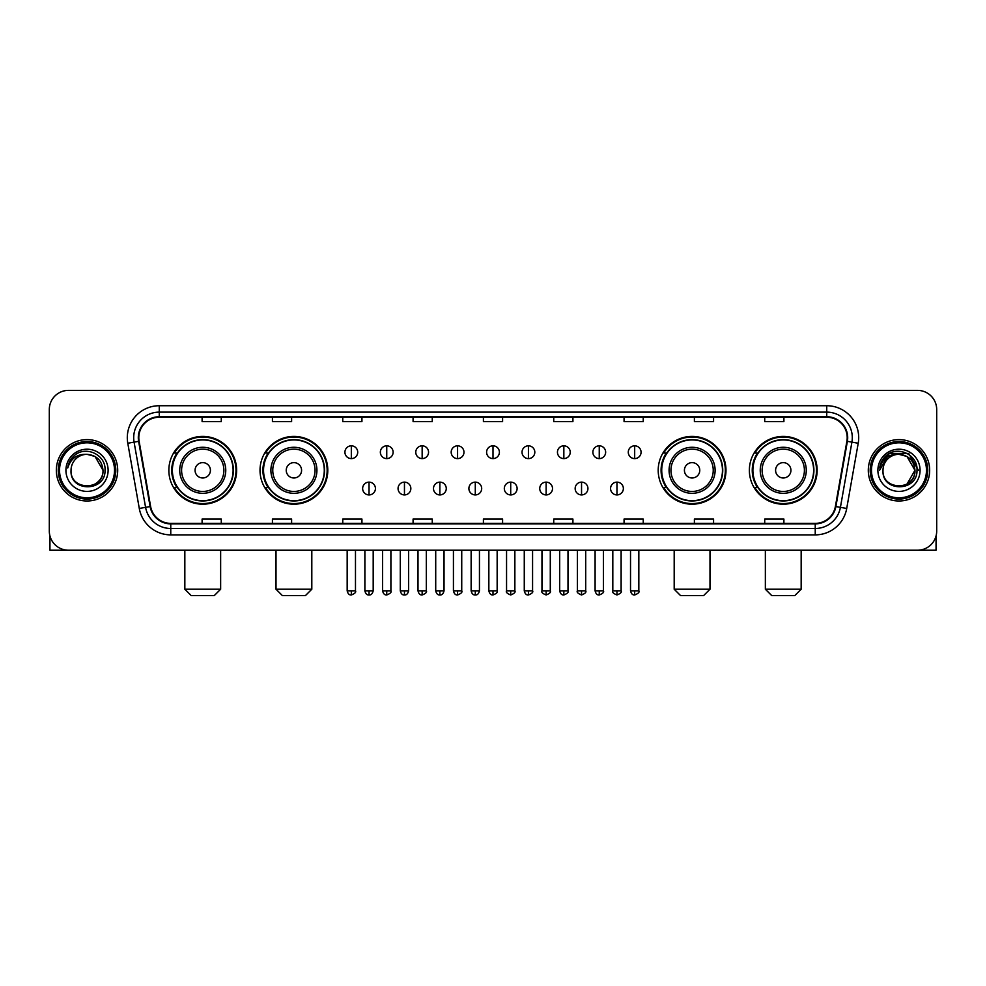 <?xml version="1.0" encoding="UTF-8"?>
<svg xmlns="http://www.w3.org/2000/svg" width="986" height="986" viewBox="0 0 986 986"><rect width="100%" height="100%" fill="white"/><g stroke="black" fill="none" stroke-linecap="round" stroke-linejoin="round"><path stroke-width="1.48" d="M749.372 470.31A33.881 33.881 0 0 0 783.254 504.191A33.881 33.881 0 0 0 817.147 470.31A33.881 33.881 0 0 0 783.254 436.416A33.881 33.881 0 0 0 749.372 470.31M658.204 470.31A33.881 33.881 0 0 0 692.086 504.191A33.881 33.881 0 0 0 725.979 470.31A33.881 33.881 0 0 0 692.086 436.416A33.881 33.881 0 0 0 658.204 470.31M260.021 470.31A33.881 33.881 0 0 0 293.914 504.191A33.881 33.881 0 0 0 327.796 470.31A33.881 33.881 0 0 0 293.914 436.416A33.881 33.881 0 0 0 260.021 470.31M168.852 470.31A33.881 33.881 0 0 0 202.746 504.191A33.881 33.881 0 0 0 236.628 470.31A33.881 33.881 0 0 0 202.746 436.416A33.881 33.881 0 0 0 168.852 470.31M176.987 487.565A31.01 31.01 0 0 1 176.987 453.042M268.155 487.565A31.01 31.01 0 0 1 268.155 453.042M666.326 487.565A31.01 31.01 0 0 1 666.326 453.042M757.495 487.565A31.01 31.01 0 0 1 757.495 453.042M49.3 409.572L49.3 531.035A19.178 19.178 0 0 0 68.478 550.225L917.522 550.225A19.178 19.178 0 0 0 936.7 531.035L936.7 409.572A19.178 19.178 0 0 0 917.522 390.382L68.478 390.382A19.178 19.178 0 0 0 49.3 409.572L49.3 531.035M56.338 470.31A30.689 30.689 0 0 0 87.027 500.987A30.689 30.689 0 0 0 117.704 470.31A30.689 30.689 0 0 0 87.027 439.62A30.689 30.689 0 0 0 56.338 470.31A30.689 30.689 0 0 0 87.027 500.987A30.689 30.689 0 0 0 117.704 470.31A30.689 30.689 0 0 0 87.027 439.62A30.689 30.689 0 0 0 56.338 470.31M868.296 470.31A30.689 30.689 0 0 0 898.973 500.987A30.689 30.689 0 0 0 929.662 470.31A30.689 30.689 0 0 0 898.973 439.62A30.689 30.689 0 0 0 868.296 470.31A30.689 30.689 0 0 0 898.973 500.987A30.689 30.689 0 0 0 929.662 470.31A30.689 30.689 0 0 0 898.973 439.62A30.689 30.689 0 0 0 868.296 470.31M138.804 437.698A20.46 20.46 0 0 1 159.264 417.238L826.736 417.238A20.46 20.46 0 0 1 846.888 441.247L835.388 506.459A20.46 20.46 0 0 1 815.237 523.369L170.763 523.369A20.46 20.46 0 0 1 150.612 506.459L139.112 441.247A20.46 20.46 0 0 1 138.804 437.698M138.299 437.698A20.965 20.965 0 0 0 138.619 441.334L150.118 506.545A20.965 20.965 0 0 0 170.763 523.874L815.237 523.874A20.965 20.965 0 0 0 835.881 506.545L847.381 441.334A20.965 20.965 0 0 0 826.736 416.733L159.264 416.733A20.965 20.965 0 0 0 138.299 437.698M127.786 443.244A31.971 31.971 0 0 1 159.264 405.727L826.736 405.727A31.971 31.971 0 0 1 858.214 443.244L846.715 508.456A31.971 31.971 0 0 1 815.237 534.88L170.763 534.88A31.971 31.971 0 0 1 139.285 508.456L127.786 443.244L134.084 442.135A25.574 25.574 0 0 1 159.264 412.123L826.736 412.123A25.574 25.574 0 0 1 851.916 442.135L840.417 507.346A25.574 25.574 0 0 1 815.237 528.484L170.763 528.484A25.574 25.574 0 0 1 145.583 507.346L134.084 442.135A25.574 25.574 0 0 1 133.689 437.698M917.522 390.382L68.478 390.382M68.478 550.225L917.522 550.225M936.7 531.035L936.7 409.572M835.881 506.545L840.417 507.346L851.916 442.135L858.214 443.244M483.411 417.238L483.411 421.564L502.589 421.564L502.589 417.238M413.085 417.238L413.085 421.564L432.262 421.564L432.262 417.238M342.758 417.238L342.758 421.564L361.936 421.564L361.936 417.238M272.432 417.238L272.432 421.564L291.609 421.564L291.609 417.238M202.105 417.238L202.105 421.564L221.283 421.564L221.283 417.238M553.738 417.238L553.738 421.564L572.915 421.564L572.915 417.238M624.064 417.238L624.064 421.564L643.242 421.564L643.242 417.238M694.39 417.238L694.39 421.564L713.568 421.564L713.568 417.238M764.717 417.238L764.717 421.564L783.895 421.564L783.895 417.238M502.589 523.369L502.589 519.043L483.411 519.043L483.411 523.369M432.262 523.369L432.262 519.043L413.085 519.043L413.085 523.369M361.936 523.369L361.936 519.043L342.758 519.043L342.758 523.369M291.609 523.369L291.609 519.043L272.432 519.043L272.432 523.369M221.283 523.369L221.283 519.043L202.105 519.043L202.105 523.369M572.915 523.369L572.915 519.043L553.738 519.043L553.738 523.369M643.242 523.369L643.242 519.043L624.064 519.043L624.064 523.369M713.568 523.369L713.568 519.043L694.39 519.043L694.39 523.369M783.895 523.369L783.895 519.043L764.717 519.043L764.717 523.369M49.941 535.953L49.941 550.225L124.1 550.225M114.512 470.31A27.497 27.497 0 0 0 87.027 442.813A27.497 27.497 0 0 0 59.53 470.31A27.497 27.497 0 0 0 87.027 497.794A27.497 27.497 0 0 0 114.512 470.31M115.793 470.31A28.767 28.767 0 0 0 87.027 441.531A28.767 28.767 0 0 0 58.248 470.31A28.767 28.767 0 0 0 87.027 499.076A28.767 28.767 0 0 0 115.793 470.31M103 470.31C102.051 460.598 96.727 455.261 87.027 454.324L95.013 456.456L103 470.31L95.013 456.456L87.027 454.324L95.013 456.456L103 470.31L95.013 456.456L87.027 454.324L95.013 456.456L103 470.31C103.986 490.917 70.055 490.917 71.041 470.31C69.612 492.482 105.773 491.989 105.021 470.31C106.205 455.076 86.263 445.401 74.763 455.212C70.758 458.564 68.404 462.816 67.714 467.98C70.733 458.453 77.167 453.905 87.027 454.324L95.013 456.456L103 470.31C103.986 490.917 70.055 490.917 71.041 470.31C70.055 490.917 103.986 490.917 103 470.31C103.986 490.917 70.055 490.917 71.041 470.31C70.055 490.917 103.986 490.917 103 470.31C103.986 490.917 70.055 490.917 71.041 470.31C70.055 490.917 103.986 490.917 103 470.31C103.986 490.917 70.055 490.917 71.041 470.31C70.055 490.917 103.986 490.917 103 470.31C103.986 490.917 70.055 490.917 71.041 470.31C70.055 490.917 103.986 490.917 103 470.31C103.986 490.917 70.055 490.917 71.041 470.31C70.055 490.917 103.986 490.917 103 470.31C103.986 490.917 70.055 490.917 71.041 470.31A15.986 15.986 0 0 1 87.027 454.324L95.013 456.456L103 470.31C103.641 482.709 87.692 490.954 77.956 483.473M65.926 470.31A21.1 21.1 0 0 0 87.027 491.398A21.1 21.1 0 0 0 108.115 470.31A21.1 21.1 0 0 0 87.027 449.209A21.1 21.1 0 0 0 65.926 470.31M74.763 455.212L70.043 460.819M69.76 461.362L70.179 460.585L69.76 461.362M214.245 595.618L191.235 595.618L184.838 589.221L220.642 589.221L214.245 595.618M210.412 470.31A7.666 7.666 0 0 0 202.746 462.631A7.666 7.666 0 0 0 195.068 470.31A7.666 7.666 0 0 0 202.746 477.976A7.666 7.666 0 0 0 210.412 470.31M225.757 470.31A23.011 23.011 0 0 0 202.746 447.287A23.011 23.011 0 0 0 179.723 470.31A23.011 23.011 0 0 0 202.746 493.32A23.011 23.011 0 0 0 225.757 470.31A23.011 23.011 0 0 1 202.746 493.32A23.011 23.011 0 0 1 179.723 470.31M233.115 470.31A30.369 30.369 0 0 0 202.746 439.941A30.369 30.369 0 0 0 172.377 470.31A30.369 30.369 0 0 0 202.746 500.666A30.369 30.369 0 0 0 233.115 470.31M235.987 470.31A33.241 33.241 0 0 1 174.325 487.565L177.406 487.565A30.652 30.652 0 0 0 223.021 493.283A30.652 30.652 0 0 0 223.021 447.324A30.652 30.652 0 0 0 177.406 453.042L174.325 453.042A33.241 33.241 0 0 1 235.987 470.31M305.413 595.618L282.403 595.618L276.006 589.221L311.81 589.221L305.413 595.618M301.58 470.31A7.666 7.666 0 0 0 293.914 462.631A7.666 7.666 0 0 0 286.236 470.31A7.666 7.666 0 0 0 293.914 477.976A7.666 7.666 0 0 0 301.58 470.31M316.925 470.31A23.011 23.011 0 0 0 293.914 447.287A23.011 23.011 0 0 0 270.891 470.31A23.011 23.011 0 0 0 293.914 493.32A23.011 23.011 0 0 0 316.925 470.31A23.011 23.011 0 0 1 293.914 493.32A23.011 23.011 0 0 1 270.891 470.31M324.283 470.31A30.369 30.369 0 0 0 293.914 439.941A30.369 30.369 0 0 0 263.545 470.31A30.369 30.369 0 0 0 293.914 500.666A30.369 30.369 0 0 0 324.283 470.31M327.155 470.31A33.241 33.241 0 0 1 265.493 487.565L268.574 487.565A30.652 30.652 0 0 0 314.189 493.283A30.652 30.652 0 0 0 314.189 447.324A30.652 30.652 0 0 0 268.574 453.042L265.493 453.042A33.241 33.241 0 0 1 327.155 470.31M703.597 595.618L680.587 595.618L674.19 589.221L709.994 589.221L703.597 595.618M699.764 470.31A7.666 7.666 0 0 0 692.086 462.631A7.666 7.666 0 0 0 684.42 470.31A7.666 7.666 0 0 0 692.086 477.976A7.666 7.666 0 0 0 699.764 470.31M715.109 470.31A23.011 23.011 0 0 0 692.086 447.287A23.011 23.011 0 0 0 669.075 470.31A23.011 23.011 0 0 0 692.086 493.32A23.011 23.011 0 0 0 715.109 470.31A23.011 23.011 0 0 1 692.086 493.32A23.011 23.011 0 0 1 669.075 470.31M722.455 470.31A30.369 30.369 0 0 0 692.086 439.941A30.369 30.369 0 0 0 661.717 470.31A30.369 30.369 0 0 0 692.086 500.666A30.369 30.369 0 0 0 722.455 470.31M725.339 470.31A33.241 33.241 0 0 1 663.677 487.565L666.758 487.565A30.652 30.652 0 0 0 712.373 493.283A30.652 30.652 0 0 0 712.373 447.324A30.652 30.652 0 0 0 666.758 453.042L663.677 453.042A33.241 33.241 0 0 1 725.339 470.31M794.765 595.618L771.755 595.618L765.358 589.221L801.162 589.221L794.765 595.618M790.932 470.31A7.666 7.666 0 0 0 783.254 462.631A7.666 7.666 0 0 0 775.588 470.31A7.666 7.666 0 0 0 783.254 477.976A7.666 7.666 0 0 0 790.932 470.31M806.277 470.31A23.011 23.011 0 0 0 783.254 447.287A23.011 23.011 0 0 0 760.243 470.31A23.011 23.011 0 0 0 783.254 493.32A23.011 23.011 0 0 0 806.277 470.31A23.011 23.011 0 0 1 783.254 493.32A23.011 23.011 0 0 1 760.243 470.31M813.623 470.31A30.369 30.369 0 0 0 783.254 439.941A30.369 30.369 0 0 0 752.885 470.31A30.369 30.369 0 0 0 783.254 500.666A30.369 30.369 0 0 0 813.623 470.31M816.507 470.31A33.241 33.241 0 0 1 754.845 487.565L757.926 487.565A30.652 30.652 0 0 0 803.541 493.283A30.652 30.652 0 0 0 803.541 447.324A30.652 30.652 0 0 0 757.926 453.042L754.845 453.042A33.241 33.241 0 0 1 816.507 470.31M351.324 445.82A6.397 6.397 0 0 0 344.927 452.204A6.397 6.397 0 0 0 351.324 458.601A6.397 6.397 0 0 0 357.721 452.204A6.397 6.397 0 0 0 351.324 445.82L351.324 458.601A6.397 6.397 0 0 0 357.721 452.204A6.397 6.397 0 0 0 351.324 445.82M386.746 445.82A6.397 6.397 0 0 0 380.349 452.204A6.397 6.397 0 0 0 386.746 458.601A6.397 6.397 0 0 0 393.131 452.204A6.397 6.397 0 0 0 386.746 445.82L386.746 458.601A6.397 6.397 0 0 0 393.131 452.204A6.397 6.397 0 0 0 386.746 445.82M422.156 445.82A6.397 6.397 0 0 0 415.772 452.204A6.397 6.397 0 0 0 422.156 458.601A6.397 6.397 0 0 0 428.553 452.204A6.397 6.397 0 0 0 422.156 445.82L422.156 458.601A6.397 6.397 0 0 0 428.553 452.204A6.397 6.397 0 0 0 422.156 445.82M457.578 445.82A6.397 6.397 0 0 0 451.181 452.204A6.397 6.397 0 0 0 457.578 458.601A6.397 6.397 0 0 0 463.975 452.204A6.397 6.397 0 0 0 457.578 445.82L457.578 458.601A6.397 6.397 0 0 0 463.975 452.204A6.397 6.397 0 0 0 457.578 445.82M493 445.82A6.397 6.397 0 0 0 486.603 452.204A6.397 6.397 0 0 0 493 458.601A6.397 6.397 0 0 0 499.397 452.204A6.397 6.397 0 0 0 493 445.82L493 458.601A6.397 6.397 0 0 0 499.397 452.204A6.397 6.397 0 0 0 493 445.82M528.422 445.82A6.397 6.397 0 0 0 522.025 452.204A6.397 6.397 0 0 0 528.422 458.601A6.397 6.397 0 0 0 534.819 452.204A6.397 6.397 0 0 0 528.422 445.82L528.422 458.601A6.397 6.397 0 0 0 534.819 452.204A6.397 6.397 0 0 0 528.422 445.82M563.844 445.82A6.397 6.397 0 0 0 557.447 452.204A6.397 6.397 0 0 0 563.844 458.601A6.397 6.397 0 0 0 570.228 452.204A6.397 6.397 0 0 0 563.844 445.82L563.844 458.601A6.397 6.397 0 0 0 570.228 452.204A6.397 6.397 0 0 0 563.844 445.82M599.254 445.82A6.397 6.397 0 0 0 592.869 452.204A6.397 6.397 0 0 0 599.254 458.601A6.397 6.397 0 0 0 605.65 452.204A6.397 6.397 0 0 0 599.254 445.82L599.254 458.601A6.397 6.397 0 0 0 605.65 452.204A6.397 6.397 0 0 0 599.254 445.82M634.676 445.82A6.397 6.397 0 0 0 628.279 452.204A6.397 6.397 0 0 0 634.676 458.601A6.397 6.397 0 0 0 641.073 452.204A6.397 6.397 0 0 0 634.676 445.82L634.676 458.601A6.397 6.397 0 0 0 641.073 452.204A6.397 6.397 0 0 0 634.676 445.82M369.035 482.129A6.397 6.397 0 0 0 362.638 488.526A6.397 6.397 0 0 0 369.035 494.923A6.397 6.397 0 0 0 375.432 488.526A6.397 6.397 0 0 0 369.035 482.129L369.035 494.923A6.397 6.397 0 0 0 375.432 488.526A6.397 6.397 0 0 0 369.035 482.129M404.457 482.129A6.397 6.397 0 0 0 398.061 488.526A6.397 6.397 0 0 0 404.457 494.923A6.397 6.397 0 0 0 410.842 488.526A6.397 6.397 0 0 0 404.457 482.129L404.457 494.923A6.397 6.397 0 0 0 410.842 488.526A6.397 6.397 0 0 0 404.457 482.129M439.867 482.129A6.397 6.397 0 0 0 433.483 488.526A6.397 6.397 0 0 0 439.867 494.923A6.397 6.397 0 0 0 446.264 488.526A6.397 6.397 0 0 0 439.867 482.129L439.867 494.923A6.397 6.397 0 0 0 446.264 488.526A6.397 6.397 0 0 0 439.867 482.129M475.289 482.129A6.397 6.397 0 0 0 468.892 488.526A6.397 6.397 0 0 0 475.289 494.923A6.397 6.397 0 0 0 481.686 488.526A6.397 6.397 0 0 0 475.289 482.129L475.289 494.923A6.397 6.397 0 0 0 481.686 488.526A6.397 6.397 0 0 0 475.289 482.129M510.711 482.129A6.397 6.397 0 0 0 504.314 488.526A6.397 6.397 0 0 0 510.711 494.923A6.397 6.397 0 0 0 517.108 488.526A6.397 6.397 0 0 0 510.711 482.129L510.711 494.923A6.397 6.397 0 0 0 517.108 488.526A6.397 6.397 0 0 0 510.711 482.129M546.133 482.129A6.397 6.397 0 0 0 539.736 488.526A6.397 6.397 0 0 0 546.133 494.923A6.397 6.397 0 0 0 552.517 488.526A6.397 6.397 0 0 0 546.133 482.129L546.133 494.923A6.397 6.397 0 0 0 552.517 488.526A6.397 6.397 0 0 0 546.133 482.129M581.543 482.129A6.397 6.397 0 0 0 575.158 488.526A6.397 6.397 0 0 0 581.543 494.923A6.397 6.397 0 0 0 587.939 488.526A6.397 6.397 0 0 0 581.543 482.129L581.543 494.923A6.397 6.397 0 0 0 587.939 488.526A6.397 6.397 0 0 0 581.543 482.129M616.965 482.129A6.397 6.397 0 0 0 610.568 488.526A6.397 6.397 0 0 0 616.965 494.923A6.397 6.397 0 0 0 623.362 488.526A6.397 6.397 0 0 0 616.965 482.129L616.965 494.923A6.397 6.397 0 0 0 623.362 488.526A6.397 6.397 0 0 0 616.965 482.129M936.059 535.953L936.059 550.225L861.9 550.225M926.47 470.31A27.497 27.497 0 0 0 898.973 442.813A27.497 27.497 0 0 0 871.488 470.31A27.497 27.497 0 0 0 898.973 497.794A27.497 27.497 0 0 0 926.47 470.31M927.752 470.31A28.767 28.767 0 0 0 898.973 441.531A28.767 28.767 0 0 0 870.207 470.31A28.767 28.767 0 0 0 898.973 499.076A28.767 28.767 0 0 0 927.752 470.31M914.022 464.887L914.959 470.31L906.972 456.456L898.973 454.324L906.972 456.456L914.959 470.31L906.972 456.456L898.973 454.324L906.972 456.456L914.959 470.31L906.972 456.456L898.973 454.324L906.972 456.456L914.959 470.31C915.945 490.917 882.014 490.917 883 470.31C881.57 492.482 917.732 491.989 916.98 470.31C918.163 455.076 898.221 445.401 886.722 455.212C882.716 458.564 880.362 462.816 879.672 467.98C882.692 458.453 889.125 453.905 898.973 454.324L906.972 456.456L914.959 470.31C915.945 490.917 882.014 490.917 883 470.31C882.014 490.917 915.945 490.917 914.959 470.31L906.972 484.151L914.959 470.31C915.945 490.917 882.014 490.917 883 470.31C882.014 490.917 915.945 490.917 914.959 470.31C915.945 490.917 882.014 490.917 883 470.31C882.014 490.917 915.945 490.917 914.959 470.31C915.945 490.917 882.014 490.917 883 470.31C882.014 490.917 915.945 490.917 914.959 470.31C915.945 490.917 882.014 490.917 883 470.31C882.014 490.917 915.945 490.917 914.959 470.31C915.945 490.917 882.014 490.917 883 470.31A15.986 15.986 0 0 1 898.973 454.324L906.972 456.456L914.959 470.31C915.6 482.709 899.651 490.954 889.914 483.473M898.973 454.324C908.685 455.261 914.01 460.598 914.959 470.31M877.885 470.31A21.1 21.1 0 0 0 898.973 491.398A21.1 21.1 0 0 0 920.074 470.31A21.1 21.1 0 0 0 898.973 449.209A21.1 21.1 0 0 0 877.885 470.31M886.722 455.212L882.002 460.819M881.866 461.066L889.261 453.461L908.698 453.461L918.422 470.31L908.698 453.461L889.261 453.461L879.537 470.31L889.261 453.461L908.698 453.461L918.422 470.31L908.698 453.461L889.261 453.461L879.537 470.31L889.261 453.461L908.698 453.461L918.422 470.31L908.698 453.461L889.261 453.461L879.537 470.31L889.261 453.461L908.698 453.461L918.422 470.31L908.698 453.461L889.261 453.461L879.537 470.31L889.261 453.461L908.698 453.461L918.422 470.31L908.698 453.461L889.261 453.461L879.537 470.31L889.261 453.461L908.698 453.461L918.422 470.31L908.698 453.461L889.261 453.461L879.537 470.31L889.261 453.461L908.698 453.461L918.422 470.31L908.698 453.461L889.261 453.461L879.537 470.31M881.718 461.362L882.137 460.585M826.736 405.727L826.736 416.733M134.084 442.135L138.619 441.334M170.763 534.88L170.763 523.874M815.237 523.874L815.237 534.88M139.285 508.456L150.118 506.545M847.381 441.334L851.916 442.135M159.264 405.727L159.264 416.733M840.417 507.346L846.715 508.456M223.884 470.31A21.15 21.15 0 0 0 202.746 449.16A21.15 21.15 0 0 0 181.597 470.31A21.15 21.15 0 0 0 202.746 491.447A21.15 21.15 0 0 0 223.884 470.31M315.052 470.31A21.15 21.15 0 0 0 293.914 449.16A21.15 21.15 0 0 0 272.765 470.31A21.15 21.15 0 0 0 293.914 491.447A21.15 21.15 0 0 0 315.052 470.31M713.235 470.31A21.15 21.15 0 0 0 692.086 449.16A21.15 21.15 0 0 0 670.948 470.31A21.15 21.15 0 0 0 692.086 491.447A21.15 21.15 0 0 0 713.235 470.31M804.403 470.31A21.15 21.15 0 0 0 783.254 449.16A21.15 21.15 0 0 0 762.116 470.31A21.15 21.15 0 0 0 783.254 491.447A21.15 21.15 0 0 0 804.403 470.31M351.324 590.824L347.171 590.824C347.898 593.782 349.278 595.162 351.324 594.977L351.324 590.824L355.478 590.824L355.478 550.225M386.746 590.824L382.58 590.824C383.308 593.782 384.7 595.162 386.746 594.977L386.746 590.824L390.9 590.824L390.9 550.225M422.156 590.824L418.002 590.824C418.73 593.782 420.122 595.162 422.156 594.977L422.156 590.824L426.322 590.824L426.322 550.225M457.578 590.824L453.424 590.824C454.152 593.782 455.532 595.162 457.578 594.977L457.578 590.824L461.731 590.824L461.731 550.225M493 590.824L488.846 590.824C489.574 593.782 490.954 595.162 493 594.977L493 590.824L497.154 590.824L497.154 550.225M528.422 590.824L524.269 590.824C524.983 593.782 526.376 595.162 528.422 594.977L528.422 590.824L532.576 590.824L532.576 550.225M563.844 590.824L559.678 590.824C560.405 593.782 561.798 595.162 563.844 594.977L563.844 590.824L567.998 590.824L567.998 550.225M599.254 590.824L595.1 590.824C595.827 593.782 597.208 595.162 599.254 594.977L599.254 590.824L603.42 590.824L603.42 550.225M634.676 590.824L630.522 590.824C631.25 593.782 632.63 595.162 634.676 594.977L634.676 590.824L638.829 590.824L638.829 550.225M369.035 590.824L364.882 590.824C365.596 593.782 366.989 595.162 369.035 594.977L369.035 590.824L373.189 590.824L373.189 550.225M404.457 590.824L400.291 590.824C401.019 593.782 402.411 595.162 404.457 594.977L404.457 590.824L408.611 590.824L408.611 550.225M439.867 590.824L435.713 590.824C436.441 593.782 437.821 595.162 439.867 594.977L439.867 590.824L444.033 590.824L444.033 550.225M475.289 590.824L471.135 590.824C471.863 593.782 473.243 595.162 475.289 594.977L475.289 590.824L479.442 590.824L479.442 550.225M510.711 590.824L506.557 590.824C505.707 592.142 507.1 593.535 510.711 594.977L510.711 590.824L514.865 590.824L514.865 550.225M546.133 590.824L541.967 590.824C541.129 592.142 542.51 593.535 546.133 594.977L546.133 590.824L550.287 590.824L550.287 550.225M581.543 590.824L577.389 590.824C576.551 592.142 577.932 593.535 581.543 594.977L581.543 590.824L585.709 590.824L585.709 550.225M616.965 590.824L612.811 590.824C611.973 592.142 613.354 593.535 616.965 594.977L616.965 590.824L621.118 590.824L621.118 550.225M220.642 550.225L220.642 589.221M184.838 550.225L184.838 589.221M311.81 550.225L311.81 589.221M276.006 550.225L276.006 589.221M709.994 550.225L709.994 589.221M674.19 550.225L674.19 589.221M801.162 550.225L801.162 589.221M765.358 550.225L765.358 589.221M347.171 590.824L347.171 550.225M355.478 590.824C356.316 592.142 354.935 593.535 351.324 594.977M382.58 590.824L382.58 550.225M390.9 590.824C391.738 592.142 390.357 593.535 386.746 594.977M418.002 590.824L418.002 550.225M426.322 590.824C427.16 592.142 425.779 593.535 422.156 594.977M453.424 590.824L453.424 550.225M461.731 590.824C462.582 592.142 461.189 593.535 457.578 594.977M488.846 590.824L488.846 550.225M497.154 590.824C498.004 592.142 496.611 593.535 493 594.977M524.269 590.824L524.269 550.225M532.576 590.824C533.414 592.142 532.033 593.535 528.422 594.977M559.678 590.824L559.678 550.225M567.998 590.824C568.836 592.142 567.455 593.535 563.844 594.977M595.1 590.824L595.1 550.225M603.42 590.824C604.258 592.142 602.877 593.535 599.254 594.977M630.522 590.824L630.522 550.225M638.829 590.824C639.68 592.142 638.287 593.535 634.676 594.977M364.882 590.824L364.882 550.225M373.189 590.824C372.461 593.782 371.081 595.162 369.035 594.977M400.291 590.824L400.291 550.225M408.611 590.824C407.884 593.782 406.491 595.162 404.457 594.977M435.713 590.824L435.713 550.225M444.033 590.824C443.306 593.782 441.913 595.162 439.867 594.977M471.135 590.824L471.135 550.225M479.442 590.824C478.715 593.782 477.335 595.162 475.289 594.977M506.557 590.824L506.557 550.225M514.865 590.824C515.703 592.142 514.322 593.535 510.711 594.977M541.967 590.824L541.967 550.225M550.287 590.824C551.125 592.142 549.744 593.535 546.133 594.977M577.389 590.824L577.389 550.225M585.709 590.824C586.547 592.142 585.166 593.535 581.543 594.977M612.811 590.824L612.811 550.225M621.118 590.824C621.969 592.142 620.576 593.535 616.965 594.977"/></g></svg>
